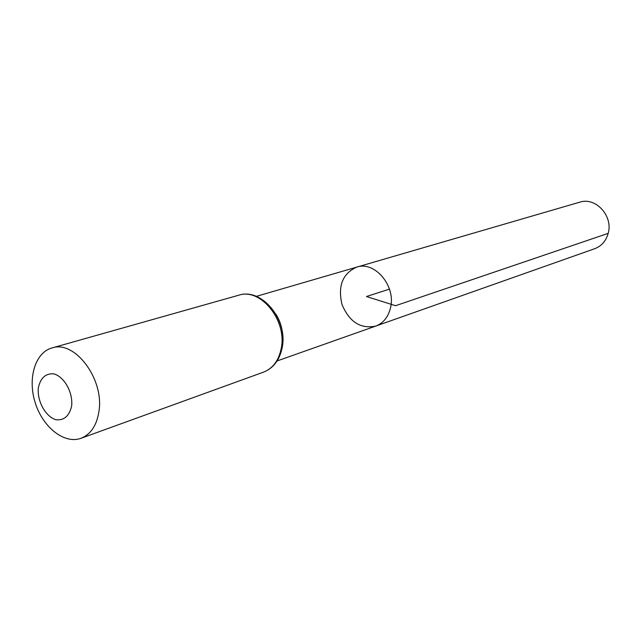 <?xml version="1.0" encoding="UTF-8"?>
<svg xmlns="http://www.w3.org/2000/svg" width="641" height="641" viewBox="0 0 641 641"><rect width="100%" height="100%" fill="white"/><g stroke="black" fill="none" stroke-linecap="round" stroke-linejoin="round"><path stroke-width="0.96" d="M390.617 307.392C395.882 285.718 374.616 260.767 356.733 267.121C342.623 273.491 337.703 285.926 341.974 304.419C349.297 321.926 360.546 329.154 375.722 326.093C383.47 323.104 388.43 316.87 390.617 307.392C395.882 285.718 374.616 260.767 356.733 267.121L579.688 202.195C595.545 196.699 613.357 215.977 608.189 233.364C606.033 240.976 601.53 246.096 594.672 248.724L375.722 326.093C383.47 323.104 388.43 316.87 390.617 307.392M71.68 405.809C69.428 415.873 64.22 420.52 56.055 419.759C45.639 416.722 37.154 401.522 38.3 388.085C40.375 378.07 45.487 373.31 53.644 373.815C64.164 376.579 72.978 392.14 71.68 405.809M98.954 411.37C96.767 425.4 90.79 434.374 81.022 438.284C64.493 444.405 43.043 427.515 35.351 403.149C27.387 378.879 34.951 352.646 51.937 347.967C74.701 339.746 104.355 379.047 98.954 411.37M389.456 289.123L366.468 296.527L395.569 305.701L608.189 233.364M275.967 314.226C279.893 320.596 282.12 327.503 282.641 334.963M281.231 348.367C278.771 360.498 272.874 368.415 263.539 372.125C273.395 368.166 279.596 360.05 282.152 347.767C288.29 319.947 261.736 287.448 238.773 295.205C260.558 287.561 287.24 320.436 281.231 348.367M277.112 360.939L375.722 326.093M256.312 296.366L356.733 267.121M81.022 438.284L263.539 372.125M51.937 347.967L238.773 295.205"/></g></svg>
